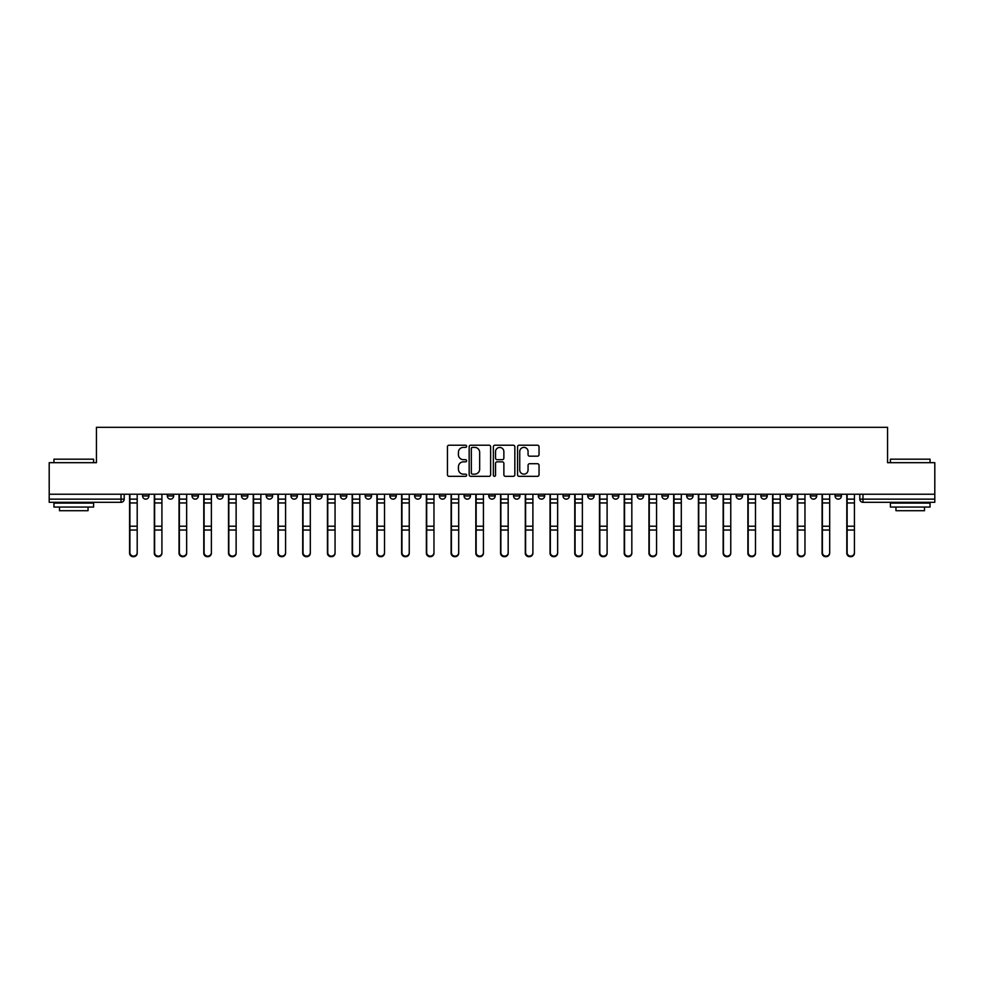 <?xml version="1.0" encoding="UTF-8"?>
<svg xmlns="http://www.w3.org/2000/svg" width="984" height="984" viewBox="0 0 984 984"><rect width="100%" height="100%" fill="white"/><g stroke="black" fill="none" stroke-linecap="round" stroke-linejoin="round"><path stroke-width="1.48" d="M466.637 446.293A1.095 1.095 0 0 0 465.543 445.211L449.012 445.211A1.562 1.562 0 0 0 447.449 446.761L447.449 474.78A1.562 1.562 0 0 0 449.012 476.33L465.543 476.33A1.095 1.095 0 0 0 466.637 475.247A1.095 1.095 0 0 0 465.543 474.153L463.402 474.153A4.981 4.981 0 0 1 458.421 469.171L458.421 466.834A4.981 4.981 0 0 1 463.402 461.853L465.543 461.853A1.095 1.095 0 0 0 466.637 460.77A1.095 1.095 0 0 0 465.543 459.676L463.402 459.676A4.981 4.981 0 0 1 458.421 454.706L458.421 452.369A4.981 4.981 0 0 1 463.402 447.388L465.543 447.388A1.095 1.095 0 0 0 466.637 446.293M810.349 494.226L810.349 495.961L816.683 495.961A3.173 3.173 0 0 1 813.522 499.134A3.173 3.173 0 0 1 810.349 495.961L810.349 494.226M785.613 494.226L785.613 495.961L791.96 495.961A3.173 3.173 0 0 1 788.787 499.134A3.173 3.173 0 0 1 785.613 495.961L785.613 494.226M637.226 494.226L637.226 495.961L643.561 495.961A3.173 3.173 0 0 1 640.387 499.134A3.173 3.173 0 0 1 637.226 495.961L637.226 494.226M612.491 494.226L612.491 495.961L618.825 495.961A3.173 3.173 0 0 1 615.664 499.134A3.173 3.173 0 0 1 612.491 495.961L612.491 494.226M587.755 494.226L587.755 495.961L594.102 495.961A3.173 3.173 0 0 1 590.929 499.134A3.173 3.173 0 0 1 587.755 495.961L587.755 494.226M538.297 494.226L538.297 495.961L544.632 495.961A3.173 3.173 0 0 1 541.458 499.134A3.173 3.173 0 0 1 538.297 495.961L538.297 494.226M488.827 495.961L488.827 494.226L488.827 495.961A3.173 3.173 0 0 0 492 499.134A3.173 3.173 0 0 1 488.827 495.961L495.173 495.961A3.173 3.173 0 0 1 492 499.134A3.173 3.173 0 0 0 495.173 495.961L495.173 494.226L495.173 495.961M464.091 495.961L464.091 494.226L464.091 495.961A3.173 3.173 0 0 0 467.265 499.134A3.173 3.173 0 0 1 464.091 495.961L470.438 495.961A3.173 3.173 0 0 1 467.265 499.134M439.368 495.961L439.368 494.226L439.368 495.961A3.173 3.173 0 0 0 442.542 499.134A3.173 3.173 0 0 1 439.368 495.961L445.703 495.961A3.173 3.173 0 0 1 442.542 499.134A3.173 3.173 0 0 0 445.703 495.961L445.703 494.226L445.703 495.961M414.633 494.226L414.633 495.961L420.98 495.961A3.173 3.173 0 0 1 417.806 499.134A3.173 3.173 0 0 1 414.633 495.961L414.633 494.226M389.898 494.226L389.898 495.961L396.244 495.961A3.173 3.173 0 0 1 393.071 499.134A3.173 3.173 0 0 1 389.898 495.961L389.898 494.226M365.175 494.226L365.175 495.961L371.509 495.961A3.173 3.173 0 0 1 368.336 499.134A3.173 3.173 0 0 1 365.175 495.961L365.175 494.226M340.439 495.961L340.439 494.226L340.439 495.961A3.173 3.173 0 0 0 343.613 499.134A3.173 3.173 0 0 1 340.439 495.961L346.774 495.961A3.173 3.173 0 0 1 343.613 499.134M290.969 495.961L290.969 494.226L290.969 495.961A3.173 3.173 0 0 0 294.142 499.134A3.173 3.173 0 0 1 290.969 495.961L297.316 495.961A3.173 3.173 0 0 1 294.142 499.134A3.173 3.173 0 0 0 297.316 495.961L297.316 494.226L297.316 495.961M266.246 495.961L266.246 494.226L266.246 495.961A3.173 3.173 0 0 0 269.407 499.134A3.173 3.173 0 0 1 266.246 495.961L272.58 495.961A3.173 3.173 0 0 1 269.407 499.134A3.173 3.173 0 0 0 272.58 495.961L272.58 494.226L272.58 495.961M241.51 495.961L241.51 494.226L241.51 495.961A3.173 3.173 0 0 0 244.684 499.134A3.173 3.173 0 0 1 241.51 495.961L247.845 495.961A3.173 3.173 0 0 1 244.684 499.134A3.173 3.173 0 0 0 247.845 495.961L247.845 494.226L247.845 495.961M216.775 495.961L216.775 494.226L216.775 495.961A3.173 3.173 0 0 0 219.949 499.134A3.173 3.173 0 0 1 216.775 495.961L223.122 495.961A3.173 3.173 0 0 1 219.949 499.134M192.04 495.961L192.04 494.226L192.04 495.961A3.173 3.173 0 0 0 195.213 499.134A3.173 3.173 0 0 1 192.04 495.961L198.387 495.961A3.173 3.173 0 0 1 195.213 499.134A3.173 3.173 0 0 0 198.387 495.961L198.387 494.226L198.387 495.961M167.317 495.961L167.317 494.226L167.317 495.961A3.173 3.173 0 0 0 170.478 499.134A3.173 3.173 0 0 1 167.317 495.961L173.651 495.961A3.173 3.173 0 0 1 170.478 499.134A3.173 3.173 0 0 0 173.651 495.961L173.651 494.226L173.651 495.961M537.473 456.182A1.562 1.562 0 0 0 539.035 454.62L539.035 446.761A1.562 1.562 0 0 0 537.473 445.211L519.121 445.211A1.562 1.562 0 0 0 517.559 446.761L517.559 474.78A1.562 1.562 0 0 0 519.121 476.33L537.473 476.33A1.562 1.562 0 0 0 539.035 474.78L539.035 465.284A1.562 1.562 0 0 0 537.473 463.722L529.626 463.722A1.562 1.562 0 0 0 528.064 465.284L528.064 469.995A4.157 4.157 0 0 1 523.906 474.153A4.157 4.157 0 0 1 519.736 469.995L519.736 451.545A4.157 4.157 0 0 1 523.906 447.388A4.157 4.157 0 0 1 528.064 451.545L528.064 454.62A1.562 1.562 0 0 0 529.626 456.182L537.473 456.182M49.2 494.226L49.2 462.677L96.444 462.677L96.444 427.314L887.556 427.314L887.556 462.677L934.8 462.677L934.8 494.226L49.2 494.226L49.2 499.134L124.193 499.134L124.193 494.226L124.193 499.134A3.173 3.173 0 0 1 121.02 502.307L49.2 502.307L49.2 499.134M490.635 446.761A1.562 1.562 0 0 0 489.085 445.211L470.721 445.211A1.562 1.562 0 0 0 469.159 446.761L469.159 474.78A1.562 1.562 0 0 0 470.721 476.33L489.085 476.33A1.562 1.562 0 0 0 490.635 474.78L490.635 446.761M494.915 445.211L513.279 445.211A1.562 1.562 0 0 1 514.841 446.761L514.841 474.78A1.562 1.562 0 0 1 513.279 476.33L505.419 476.33A1.562 1.562 0 0 1 503.869 474.78L503.869 463.415A1.562 1.562 0 0 0 502.307 461.853L497.092 461.853A1.562 1.562 0 0 0 495.542 463.415L495.542 475.247A1.095 1.095 0 0 1 494.448 476.33A1.095 1.095 0 0 1 493.365 475.247L493.365 446.761A1.562 1.562 0 0 1 494.915 445.211M859.807 494.226L859.807 499.134L934.8 499.134L934.8 502.307L862.98 502.307A3.173 3.173 0 0 1 859.807 499.134M934.8 494.226L934.8 499.134M841.418 494.226L841.418 495.961A3.173 3.173 0 0 1 838.245 499.134A3.173 3.173 0 0 1 835.084 495.961L841.418 495.961M835.084 494.226L835.084 495.961M816.683 494.226L816.683 495.961M791.96 494.226L791.96 495.961L791.96 494.226M767.225 494.226L767.225 495.961A3.173 3.173 0 0 1 764.051 499.134A3.173 3.173 0 0 1 760.878 495.961L767.225 495.961M760.878 494.226L760.878 495.961M742.489 494.226L742.489 495.961A3.173 3.173 0 0 1 739.316 499.134A3.173 3.173 0 0 1 736.155 495.961L742.489 495.961M736.155 494.226L736.155 495.961M717.754 494.226L717.754 495.961A3.173 3.173 0 0 1 714.593 499.134A3.173 3.173 0 0 1 711.42 495.961L717.754 495.961M711.42 494.226L711.42 495.961M693.031 494.226L693.031 495.961A3.173 3.173 0 0 1 689.858 499.134A3.173 3.173 0 0 1 686.684 495.961L693.031 495.961M686.684 494.226L686.684 495.961M668.296 494.226L668.296 495.961A3.173 3.173 0 0 1 665.122 499.134A3.173 3.173 0 0 1 661.949 495.961L668.296 495.961M661.949 494.226L661.949 495.961M643.561 494.226L643.561 495.961A3.173 3.173 0 0 1 640.387 499.134M618.825 494.226L618.825 495.961M594.102 495.961L594.102 494.226L594.102 495.961A3.173 3.173 0 0 1 590.929 499.134M569.367 494.226L569.367 495.961A3.173 3.173 0 0 1 566.194 499.134A3.173 3.173 0 0 1 563.02 495.961A3.173 3.173 0 0 0 566.194 499.134A3.173 3.173 0 0 0 569.367 495.961L563.02 495.961L563.02 494.226M544.632 495.961L544.632 494.226L544.632 495.961A3.173 3.173 0 0 1 541.458 499.134M519.909 494.226L519.909 495.961A3.173 3.173 0 0 1 516.735 499.134A3.173 3.173 0 0 1 513.562 495.961A3.173 3.173 0 0 0 516.735 499.134M513.562 494.226L513.562 495.961L519.909 495.961M470.438 494.226L470.438 495.961L470.438 494.226M420.98 495.961L420.98 494.226L420.98 495.961A3.173 3.173 0 0 1 417.806 499.134M396.244 495.961L396.244 494.226L396.244 495.961A3.173 3.173 0 0 1 393.071 499.134M371.509 495.961L371.509 494.226L371.509 495.961A3.173 3.173 0 0 1 368.336 499.134M346.774 494.226L346.774 495.961L346.774 494.226M322.051 495.961L322.051 494.226L322.051 495.961A3.173 3.173 0 0 1 318.877 499.134A3.173 3.173 0 0 1 315.704 495.961L322.051 495.961A3.173 3.173 0 0 1 318.877 499.134M315.704 494.226L315.704 495.961M223.122 494.226L223.122 495.961L223.122 494.226M148.916 494.226L148.916 495.961A3.173 3.173 0 0 1 145.755 499.134A3.173 3.173 0 0 1 142.582 495.961A3.173 3.173 0 0 0 145.755 499.134A3.173 3.173 0 0 0 148.916 495.961L148.916 494.226M142.582 494.226L142.582 495.961L148.916 495.961M121.02 494.226L121.02 502.307A3.173 3.173 0 0 0 124.193 499.134M472.431 447.388A1.095 1.095 0 0 0 471.336 448.47L471.336 473.058A1.095 1.095 0 0 0 472.431 474.153L474.682 474.153A4.981 4.981 0 0 0 479.663 469.171L479.663 452.369A4.981 4.981 0 0 0 474.682 447.388L472.431 447.388M503.869 451.631A4.157 4.157 0 0 0 499.7 447.462A4.157 4.157 0 0 0 495.542 451.631L495.542 458.126A1.562 1.562 0 0 0 497.092 459.676L502.307 459.676A1.562 1.562 0 0 0 503.869 458.126L503.869 451.631M129.581 494.226L129.581 553.168A3.641 3.518 180 0 0 133.381 556.686M137.194 552.627L137.194 553.168A3.641 3.518 180 0 1 133.541 556.686A3.641 3.518 180 0 1 129.9 553.168L129.9 552.627A3.641 3.518 0 0 0 133.541 556.132A3.641 3.518 0 0 0 137.194 552.627L137.194 530.032L129.9 530.032L129.9 552.627M129.9 494.226L129.9 530.032M137.194 494.226L137.194 530.032M154.316 494.226L154.316 553.168A3.641 3.518 180 0 0 158.117 556.686M179.039 494.226L179.039 553.168A3.641 3.518 180 0 0 182.852 556.686M161.917 552.627L161.917 553.168A3.641 3.518 180 0 1 158.276 556.686A3.641 3.518 180 0 1 154.623 553.168L154.623 552.627A3.641 3.518 0 0 0 158.276 556.132A3.641 3.518 0 0 0 161.917 552.627L161.917 530.032L154.623 530.032L154.623 552.627M154.623 494.226L154.623 530.032M161.917 494.226L161.917 530.032M186.653 552.627L186.653 553.168A3.641 3.518 180 0 1 183.012 556.686A3.641 3.518 180 0 1 179.359 553.168L179.359 552.627A3.641 3.518 0 0 0 183.012 556.132A3.641 3.518 0 0 0 186.653 552.627L186.653 530.032L179.359 530.032L179.359 552.627M179.359 494.226L179.359 530.032M186.653 494.226L186.653 530.032M53.96 459.184L93.591 459.184L53.96 459.184L53.96 462.677M93.591 507.067L53.96 507.067L53.96 503.095L93.591 503.095L93.591 507.067M88.043 507.067L88.043 510.708L59.507 510.708L59.507 507.067M890.409 459.184L930.04 459.184L890.409 459.184L890.409 462.677M930.04 507.067L890.409 507.067L890.409 503.095L930.04 503.095L930.04 507.067M924.493 507.067L924.493 510.708L895.957 510.708L895.957 507.067M203.774 494.226L203.774 553.168A3.641 3.518 180 0 0 207.575 556.686M228.509 494.226L228.509 553.168A3.641 3.518 180 0 0 232.31 556.686M253.245 494.226L253.245 553.168A3.641 3.518 180 0 0 257.045 556.686M211.388 552.627L211.388 553.168A3.641 3.518 180 0 1 207.735 556.686A3.641 3.518 180 0 1 204.094 553.168L204.094 552.627A3.641 3.518 0 0 0 207.735 556.132A3.641 3.518 0 0 0 211.388 552.627L211.388 530.032L204.094 530.032L204.094 552.627M204.094 494.226L204.094 530.032M211.388 494.226L211.388 530.032M236.123 552.627L236.123 553.168A3.641 3.518 180 0 1 232.47 556.686A3.641 3.518 180 0 1 228.829 553.168L228.829 552.627A3.641 3.518 0 0 0 232.47 556.132A3.641 3.518 0 0 0 236.123 552.627L236.123 530.032L228.829 530.032L228.829 552.627M228.829 494.226L228.829 530.032M236.123 494.226L236.123 530.032M260.846 552.627L260.846 553.168A3.641 3.518 180 0 1 257.205 556.686A3.641 3.518 180 0 1 253.552 553.168L253.552 552.627A3.641 3.518 0 0 0 257.205 556.132A3.641 3.518 0 0 0 260.846 552.627L260.846 530.032L253.552 530.032L253.552 552.627M253.552 494.226L253.552 530.032M260.846 494.226L260.846 530.032M277.968 494.226L277.968 553.168A3.641 3.518 180 0 0 281.781 556.686M285.581 552.627L285.581 553.168A3.641 3.518 180 0 1 281.941 556.686A3.641 3.518 180 0 1 278.288 553.168L278.288 552.627A3.641 3.518 0 0 0 281.941 556.132A3.641 3.518 0 0 0 285.581 552.627L285.581 530.032L278.288 530.032L278.288 552.627M278.288 494.226L278.288 530.032M285.581 494.226L285.581 530.032M302.703 494.226L302.703 553.168A3.641 3.518 180 0 0 306.504 556.686M310.317 552.627L310.317 553.168A3.641 3.518 180 0 1 306.664 556.686A3.641 3.518 180 0 1 303.023 553.168L303.023 552.627A3.641 3.518 0 0 0 306.664 556.132A3.641 3.518 0 0 0 310.317 552.627L310.317 530.032L303.023 530.032L303.023 552.627M303.023 494.226L303.023 530.032M310.317 494.226L310.317 530.032M327.438 494.226L327.438 553.168A3.641 3.518 180 0 0 331.239 556.686M335.052 552.627L335.052 553.168A3.641 3.518 180 0 1 331.399 556.686A3.641 3.518 180 0 1 327.758 553.168L327.758 552.627A3.641 3.518 0 0 0 331.399 556.132A3.641 3.518 0 0 0 335.052 552.627L335.052 530.032L327.758 530.032L327.758 552.627M327.758 494.226L327.758 530.032M335.052 494.226L335.052 530.032M352.174 494.226L352.174 553.168A3.641 3.518 180 0 0 355.974 556.686M359.775 552.627L359.775 553.168A3.641 3.518 180 0 1 356.134 556.686A3.641 3.518 180 0 1 352.481 553.168L352.481 552.627A3.641 3.518 0 0 0 356.134 556.132A3.641 3.518 0 0 0 359.775 552.627L359.775 530.032L352.481 530.032L352.481 552.627M352.481 494.226L352.481 530.032M359.775 494.226L359.775 530.032M376.897 494.226L376.897 553.168A3.641 3.518 180 0 0 380.71 556.686M384.51 552.627L384.51 553.168A3.641 3.518 180 0 1 380.869 556.686A3.641 3.518 180 0 1 377.216 553.168L377.216 552.627A3.641 3.518 0 0 0 380.869 556.132A3.641 3.518 0 0 0 384.51 552.627L384.51 530.032L377.216 530.032L377.216 552.627M377.216 494.226L377.216 530.032M384.51 494.226L384.51 530.032M401.632 494.226L401.632 553.168A3.641 3.518 180 0 0 405.433 556.686M409.246 552.627L409.246 553.168A3.641 3.518 180 0 1 405.592 556.686A3.641 3.518 180 0 1 401.952 553.168L401.952 552.627A3.641 3.518 0 0 0 405.592 556.132A3.641 3.518 0 0 0 409.246 552.627L409.246 530.032L401.952 530.032L401.952 552.627M401.952 494.226L401.952 530.032M409.246 494.226L409.246 530.032M426.367 494.226L426.367 553.168A3.641 3.518 180 0 0 430.168 556.686M433.969 552.627L433.969 553.168A3.641 3.518 180 0 1 430.328 556.686A3.641 3.518 180 0 1 426.687 553.168L426.687 552.627A3.641 3.518 0 0 0 430.328 556.132A3.641 3.518 0 0 0 433.969 552.627L433.969 530.032L426.687 530.032L426.687 552.627M426.687 494.226L426.687 530.032M433.969 494.226L433.969 530.032M451.103 494.226L451.103 553.168A3.641 3.518 180 0 0 454.903 556.686M458.704 552.627L458.704 553.168A3.641 3.518 180 0 1 455.063 556.686A3.641 3.518 180 0 1 451.41 553.168L451.41 552.627A3.641 3.518 0 0 0 455.063 556.132A3.641 3.518 0 0 0 458.704 552.627L458.704 530.032L451.41 530.032L451.41 552.627M451.41 494.226L451.41 530.032M458.704 494.226L458.704 530.032M475.826 494.226L475.826 553.168A3.641 3.518 180 0 0 479.638 556.686M483.439 552.627L483.439 553.168A3.641 3.518 180 0 1 479.798 556.686A3.641 3.518 180 0 1 476.145 553.168L476.145 552.627A3.641 3.518 0 0 0 479.798 556.132A3.641 3.518 0 0 0 483.439 552.627L483.439 530.032L476.145 530.032L476.145 552.627M476.145 494.226L476.145 530.032M483.439 494.226L483.439 530.032M500.561 494.226L500.561 553.168A3.641 3.518 180 0 0 504.362 556.686M508.174 552.627L508.174 553.168A3.641 3.518 180 0 1 504.521 556.686A3.641 3.518 180 0 1 500.881 553.168L500.881 552.627A3.641 3.518 0 0 0 504.521 556.132A3.641 3.518 0 0 0 508.174 552.627L508.174 530.032L500.881 530.032L500.881 552.627M500.881 494.226L500.881 530.032M508.174 494.226L508.174 530.032M525.296 494.226L525.296 553.168A3.641 3.518 180 0 0 529.097 556.686M532.898 552.627L532.898 553.168A3.641 3.518 180 0 1 529.257 556.686A3.641 3.518 180 0 1 525.616 553.168L525.616 552.627A3.641 3.518 0 0 0 529.257 556.132A3.641 3.518 0 0 0 532.898 552.627L532.898 530.032L525.616 530.032L525.616 552.627M525.616 494.226L525.616 530.032M532.898 494.226L532.898 530.032M550.031 494.226L550.031 553.168A3.641 3.518 180 0 0 553.832 556.686M557.633 552.627L557.633 553.168A3.641 3.518 180 0 1 553.992 556.686A3.641 3.518 180 0 1 550.339 553.168L550.339 552.627A3.641 3.518 0 0 0 553.992 556.132A3.641 3.518 0 0 0 557.633 552.627L557.633 530.032L550.339 530.032L550.339 552.627M550.339 494.226L550.339 530.032M557.633 494.226L557.633 530.032M574.754 494.226L574.754 553.168A3.641 3.518 180 0 0 578.567 556.686M582.368 552.627L582.368 553.168A3.641 3.518 180 0 1 578.715 556.686A3.641 3.518 180 0 1 575.074 553.168L575.074 552.627A3.641 3.518 0 0 0 578.715 556.132A3.641 3.518 0 0 0 582.368 552.627L582.368 530.032L575.074 530.032L575.074 552.627M575.074 494.226L575.074 530.032M582.368 494.226L582.368 530.032M599.49 494.226L599.49 553.168A3.641 3.518 180 0 0 603.29 556.686M607.103 552.627L607.103 553.168A3.641 3.518 180 0 1 603.45 556.686A3.641 3.518 180 0 1 599.809 553.168L599.809 552.627A3.641 3.518 0 0 0 603.45 556.132A3.641 3.518 0 0 0 607.103 552.627L607.103 530.032L599.809 530.032L599.809 552.627M599.809 494.226L599.809 530.032M607.103 494.226L607.103 530.032M624.225 494.226L624.225 553.168A3.641 3.518 180 0 0 628.026 556.686M631.826 552.627L631.826 553.168A3.641 3.518 180 0 1 628.186 556.686A3.641 3.518 180 0 1 624.545 553.168L624.545 552.627A3.641 3.518 0 0 0 628.186 556.132A3.641 3.518 0 0 0 631.826 552.627L631.826 530.032L624.545 530.032L624.545 552.627M624.545 494.226L624.545 530.032M631.826 494.226L631.826 530.032M648.948 494.226L648.948 553.168A3.641 3.518 180 0 0 652.761 556.686M656.562 552.627L656.562 553.168A3.641 3.518 180 0 1 652.921 556.686A3.641 3.518 180 0 1 649.268 553.168L649.268 552.627A3.641 3.518 0 0 0 652.921 556.132A3.641 3.518 0 0 0 656.562 552.627L656.562 530.032L649.268 530.032L649.268 552.627M649.268 494.226L649.268 530.032M656.562 494.226L656.562 530.032M673.683 494.226L673.683 553.168A3.641 3.518 180 0 0 677.496 556.686M681.297 552.627L681.297 553.168A3.641 3.518 180 0 1 677.644 556.686A3.641 3.518 180 0 1 674.003 553.168L674.003 552.627A3.641 3.518 0 0 0 677.644 556.132A3.641 3.518 0 0 0 681.297 552.627L681.297 530.032L674.003 530.032L674.003 552.627M674.003 494.226L674.003 530.032M681.297 494.226L681.297 530.032M698.419 494.226L698.419 553.168A3.641 3.518 180 0 0 702.219 556.686M706.032 552.627L706.032 553.168A3.641 3.518 180 0 1 702.379 556.686A3.641 3.518 180 0 1 698.738 553.168L698.738 552.627A3.641 3.518 0 0 0 702.379 556.132A3.641 3.518 0 0 0 706.032 552.627L706.032 530.032L698.738 530.032L698.738 552.627M698.738 494.226L698.738 530.032M706.032 494.226L706.032 530.032M723.154 494.226L723.154 553.168A3.641 3.518 180 0 0 726.955 556.686M730.755 552.627L730.755 553.168A3.641 3.518 180 0 1 727.114 556.686A3.641 3.518 180 0 1 723.461 553.168L723.461 552.627A3.641 3.518 0 0 0 727.114 556.132A3.641 3.518 0 0 0 730.755 552.627L730.755 530.032L723.461 530.032L723.461 552.627M723.461 494.226L723.461 530.032M730.755 494.226L730.755 530.032M747.877 494.226L747.877 553.168A3.641 3.518 180 0 0 751.69 556.686M755.491 552.627L755.491 553.168A3.641 3.518 180 0 1 751.85 556.686A3.641 3.518 180 0 1 748.197 553.168L748.197 552.627A3.641 3.518 0 0 0 751.85 556.132A3.641 3.518 0 0 0 755.491 552.627L755.491 530.032L748.197 530.032L748.197 552.627M748.197 494.226L748.197 530.032M755.491 494.226L755.491 530.032M772.612 494.226L772.612 553.168A3.641 3.518 180 0 0 776.425 556.686M780.226 552.627L780.226 553.168A3.641 3.518 180 0 1 776.573 556.686A3.641 3.518 180 0 1 772.932 553.168L772.932 552.627A3.641 3.518 0 0 0 776.573 556.132A3.641 3.518 0 0 0 780.226 552.627L780.226 530.032L772.932 530.032L772.932 552.627M772.932 494.226L772.932 530.032M780.226 494.226L780.226 530.032M797.347 494.226L797.347 553.168A3.641 3.518 180 0 0 801.148 556.686M804.961 552.627L804.961 553.168A3.641 3.518 180 0 1 801.308 556.686A3.641 3.518 180 0 1 797.667 553.168L797.667 552.627A3.641 3.518 0 0 0 801.308 556.132A3.641 3.518 0 0 0 804.961 552.627L804.961 530.032L797.667 530.032L797.667 552.627M797.667 494.226L797.667 530.032M804.961 494.226L804.961 530.032M822.083 494.226L822.083 553.168A3.641 3.518 180 0 0 825.884 556.686M829.684 552.627L829.684 553.168A3.641 3.518 180 0 1 826.043 556.686A3.641 3.518 180 0 1 822.39 553.168L822.39 552.627A3.641 3.518 0 0 0 826.043 556.132A3.641 3.518 0 0 0 829.684 552.627L829.684 530.032L822.39 530.032L822.39 552.627M822.39 494.226L822.39 530.032M829.684 494.226L829.684 530.032M846.806 494.226L846.806 553.168A3.641 3.518 180 0 0 850.619 556.686M854.419 552.627L854.419 553.168A3.641 3.518 180 0 1 850.779 556.686A3.641 3.518 180 0 1 847.126 553.168L847.126 552.627A3.641 3.518 0 0 0 850.779 556.132A3.641 3.518 0 0 0 854.419 552.627L854.419 530.032L847.126 530.032L847.126 552.627M847.126 494.226L847.126 530.032M854.419 494.226L854.419 530.032M862.98 494.226L862.98 502.307M129.581 499.134L137.194 499.134M137.194 526.219L129.9 526.219M137.194 502.959L129.9 502.959M154.316 499.134L161.917 499.134M179.039 499.134L186.653 499.134M161.917 526.219L154.623 526.219M161.917 502.959L154.623 502.959M186.653 526.219L179.359 526.219M186.653 502.959L179.359 502.959M203.774 499.134L211.388 499.134M228.509 499.134L236.123 499.134M253.245 499.134L260.846 499.134M211.388 526.219L204.094 526.219M211.388 502.959L204.094 502.959M236.123 526.219L228.829 526.219M236.123 502.959L228.829 502.959M260.846 526.219L253.552 526.219M260.846 502.959L253.552 502.959M277.968 499.134L285.581 499.134M285.581 526.219L278.288 526.219M285.581 502.959L278.288 502.959M302.703 499.134L310.317 499.134M310.317 526.219L303.023 526.219M310.317 502.959L303.023 502.959M327.438 499.134L335.052 499.134M335.052 526.219L327.758 526.219M335.052 502.959L327.758 502.959M352.174 499.134L359.775 499.134M359.775 526.219L352.481 526.219M359.775 502.959L352.481 502.959M376.897 499.134L384.51 499.134M384.51 526.219L377.216 526.219M384.51 502.959L377.216 502.959M401.632 499.134L409.246 499.134M409.246 526.219L401.952 526.219M409.246 502.959L401.952 502.959M426.367 499.134L433.969 499.134M433.969 526.219L426.687 526.219M433.969 502.959L426.687 502.959M451.103 499.134L458.704 499.134M458.704 526.219L451.41 526.219M458.704 502.959L451.41 502.959M475.826 499.134L483.439 499.134M483.439 526.219L476.145 526.219M483.439 502.959L476.145 502.959M500.561 499.134L508.174 499.134M508.174 526.219L500.881 526.219M508.174 502.959L500.881 502.959M525.296 499.134L532.898 499.134M532.898 526.219L525.616 526.219M532.898 502.959L525.616 502.959M550.031 499.134L557.633 499.134M557.633 526.219L550.339 526.219M557.633 502.959L550.339 502.959M574.754 499.134L582.368 499.134M582.368 526.219L575.074 526.219M582.368 502.959L575.074 502.959M599.49 499.134L607.103 499.134M607.103 526.219L599.809 526.219M607.103 502.959L599.809 502.959M624.225 499.134L631.826 499.134M631.826 526.219L624.545 526.219M631.826 502.959L624.545 502.959M648.948 499.134L656.562 499.134M656.562 526.219L649.268 526.219M656.562 502.959L649.268 502.959M673.683 499.134L681.297 499.134M681.297 526.219L674.003 526.219M681.297 502.959L674.003 502.959M698.419 499.134L706.032 499.134M706.032 526.219L698.738 526.219M706.032 502.959L698.738 502.959M723.154 499.134L730.755 499.134M730.755 526.219L723.461 526.219M730.755 502.959L723.461 502.959M747.877 499.134L755.491 499.134M755.491 526.219L748.197 526.219M755.491 502.959L748.197 502.959M772.612 499.134L780.226 499.134M780.226 526.219L772.932 526.219M780.226 502.959L772.932 502.959M797.347 499.134L804.961 499.134M804.961 526.219L797.667 526.219M804.961 502.959L797.667 502.959M822.083 499.134L829.684 499.134M829.684 526.219L822.39 526.219M829.684 502.959L822.39 502.959M846.806 499.134L854.419 499.134M854.419 526.219L847.126 526.219M854.419 502.959L847.126 502.959M93.591 462.677L93.591 459.184M84.55 503.095L84.55 502.307M62.988 503.095L62.988 502.307M930.04 462.677L930.04 459.184M921.012 503.095L921.012 502.307M899.45 503.095L899.45 502.307"/></g></svg>
